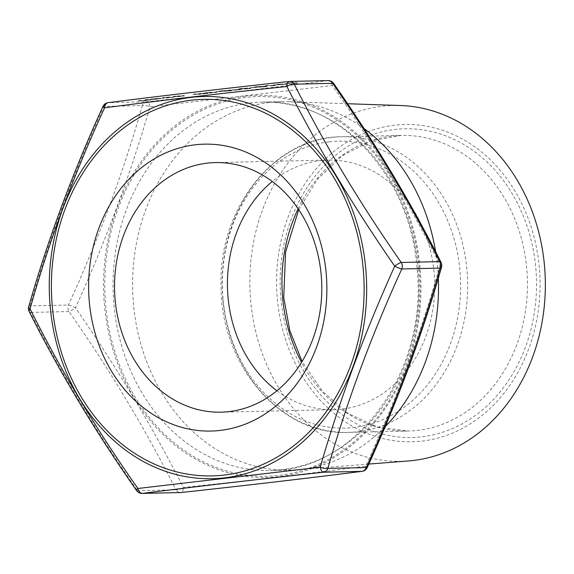 <?xml version="1.0" encoding="UTF-8"?>
<svg xmlns="http://www.w3.org/2000/svg" width="574" height="574" viewBox="0 0 574 574"><rect width="100%" height="100%" fill="white"/><g stroke="black" fill="none" stroke-linecap="round" stroke-linejoin="round"><path stroke-width="0.43" stroke-dasharray="2.87 2.15" d="M162.837 97.967L174.022 96.834L163.296 97.795L164.056 98.125L165.513 97.429L170.478 96.906L164.731 97.444C161.811 97.795 161.179 97.967 162.837 97.967L161.911 98.211L162.837 97.967M172.702 97.243L164.76 97.738C161.839 98.089 161.208 98.269 162.858 98.262L171.289 97.587L174.058 97.142L172.674 96.949M174.18 96.64L184.692 95.923L183.716 95.528L175.752 96.152C173.004 96.489 172.48 96.654 174.18 96.64L173.212 96.884L174.18 96.64M211.806 92.149L203.928 93.024L210.687 92.278L209.833 92.816L214.927 92.414L211.002 92.687L211.806 92.149L211.605 92.73L211.806 92.149M206.798 92.895L210.708 92.572L209.862 93.11L216.872 92.342L203.949 93.318L206.776 92.601M211.096 92.608L210.708 92.572L211.067 92.314M209.245 92.766L209.862 93.11L209.245 92.766M218.859 91.395L214.009 91.962M229.808 90.247L220.99 90.85C218.378 91.209 218.464 91.345 221.241 91.244L229.937 90.656C232.592 90.29 232.556 90.154 229.808 90.247C232.556 90.154 232.592 90.29 229.937 90.656L229.959 90.95C232.621 90.584 232.578 90.448 229.837 90.541L229.808 90.247M220.99 90.85C218.378 91.209 218.464 91.345 221.241 91.244L229.959 90.95C232.621 90.584 232.578 90.448 229.837 90.541L220.99 90.85M253.773 87.305L248.922 87.872M264.722 86.157L255.904 86.767C253.292 87.126 253.378 87.262 256.155 87.162L264.851 86.574C267.506 86.208 267.462 86.071 264.722 86.157C267.462 86.071 267.506 86.208 264.851 86.574L264.872 86.868C267.534 86.502 267.491 86.365 264.75 86.459L264.722 86.157M255.904 86.767C253.292 87.126 253.378 87.262 256.155 87.162L264.872 86.868C267.534 86.502 267.491 86.365 264.75 86.459L255.904 86.767M288.686 83.223L283.836 83.79M289.081 82.907L297.59 82.721L287.947 83.043M139.245 100.436L146.844 100.378L144.289 100.328L149.082 99.883C151.342 99.596 151.443 99.481 149.376 99.553L145.064 99.754L149.52 99.998L138.119 100.572M138.14 100.866L146.872 100.672L144.318 100.622L149.082 99.883C151.342 99.596 151.443 99.481 149.376 99.553L146.198 99.625M279.244 84.242L273.267 84.945L286.914 83.991L278.412 84.156L277.285 84.292L279.273 84.543L273.267 84.945M273.116 85.497L266.616 85.533L271.179 85.727M249.46 88.367L250.831 88.001L247.437 88.016L240.434 88.575C237.945 88.877 237.399 89.02 238.798 89.02L249.482 88.669L251.448 88.037L247.286 88.547L247.437 88.016L244.718 88.166M244.739 88.461L240.463 88.877C237.973 89.171 237.421 89.314 238.827 89.314L238.016 88.97L238.827 89.314L249.482 88.669M239.997 89.271L228.983 90.154L239.997 89.271M237.93 89.644L229.004 90.448L236.61 89.58L234.529 89.989L240.025 89.566L233.747 90.297L239.681 89.809L241.74 89.171L237.901 89.35M228.395 90.096L229.004 90.448L228.395 90.096M194.041 94.028L206.683 93.347C207.996 93.16 208.125 93.074 207.063 93.096L192.907 94.158M192.936 94.452L201.445 94.265L206.683 93.347C207.996 93.16 208.125 93.074 207.063 93.096L200.29 93.67M152.541 99.158L151.83 99.417L152.541 99.158C151.306 99.173 151.665 99.058 153.61 98.821L158.962 98.283L152.985 98.821C150.273 99.151 149.8 99.309 151.55 99.288L159.45 98.671L161.94 98.269L160.785 98.197L152.541 99.158M154.715 99.417L160.806 98.491L152.562 99.46C151.335 99.467 151.687 99.352 153.638 99.115L158.984 98.577L153.014 99.115C150.302 99.445 149.828 99.603 151.579 99.589L150.517 99.237L151.579 99.589L154.693 99.123M142.122 493.41A6.544 5.431 88.7 0 1 137.581 490.677L175.967 489.823A6.544 5.431 -91.3 0 0 180.501 492.564M102.961 106.455A6.544 0.839 -155.7 0 1 103.966 106.441A6.544 5.431 88.7 0 1 108.357 102.631L146.743 101.785A6.544 5.431 -91.3 0 0 142.352 105.587A6.544 2.282 -163.9 0 1 150.008 106.836L332.339 85.512C374.334 145.236 410.274 205.119 440.15 265.166C421.251 332.31 396.419 399.31 365.638 466.153C310.52 473.442 249.747 480.553 183.314 487.484C152.871 427.501 116.931 367.611 75.495 307.829C105.946 240.427 130.786 173.427 150.008 106.836A6.544 2.884 -96.2 0 0 146.743 101.785C212.839 94.595 273.145 87.542 327.675 80.618L289.289 81.465C223.193 88.654 162.887 95.707 108.357 102.631A6.544 4.327 -97.2 0 0 108.106 102.653M328.098 80.59A6.544 5.431 -91.3 0 0 327.675 80.618A6.544 4.327 -97.2 0 1 332.339 85.512A6.544 1.327 145.3 0 0 333.623 83.402M149.111 100.185C151.371 99.89 151.464 99.783 149.398 99.847C151.464 99.783 151.371 99.89 149.111 100.185M146.227 99.919L145.064 99.754M145.093 100.048L148.121 99.926M148.142 100.22L143.342 100.328M143.364 100.622L139.274 100.73M287.976 83.338L296.457 82.85M296.485 83.144L297.59 82.721M297.619 83.015L289.109 83.201M283.865 84.084L284.711 83.768M284.733 84.069L289.554 83.201M289.583 83.503L288.708 83.517M273.289 85.239L286.914 83.991M287.165 84.256L281.253 84.091M281.274 84.385L282.702 83.926M282.731 84.22L281.834 83.94M281.856 84.235L280.377 84.113M280.406 84.407L278.412 84.156M278.44 84.45L277.285 84.292M277.307 84.586L279.273 84.543M276.388 84.959L283.843 84.435L276.359 84.665M271.208 86.021L272.793 85.619M272.815 85.913L275.125 85.347M275.147 85.641L266.616 85.533M266.637 85.835L265.482 85.67M265.511 85.964L273.145 85.791M255.925 87.061C253.321 87.42 253.407 87.557 256.183 87.456C253.407 87.557 253.321 87.42 255.925 87.061M263.624 86.588C265.784 86.516 265.927 86.609 264.04 86.882L257.317 87.327C255.078 87.406 254.921 87.313 256.836 87.04L263.624 86.588C265.784 86.516 265.927 86.609 264.04 86.882L257.288 87.033C255.057 87.112 254.899 87.018 256.815 86.746L263.595 86.294C265.762 86.215 265.898 86.315 264.011 86.588C265.898 86.315 265.762 86.215 263.595 86.294L263.624 86.588M257.317 87.327C255.078 87.406 254.921 87.313 256.836 87.04L256.815 86.746C254.899 87.018 255.057 87.112 257.288 87.033L257.317 87.327M248.951 88.174L249.798 87.858M249.819 88.152L254.648 87.291M254.669 87.585L253.801 87.6M241.345 88.855L246.777 88.468L239.423 88.855L239.932 89.185L241.324 88.554L246.311 88.446L239.932 89.185L241.324 88.554M245.866 88.748L250.056 88.152L244.366 88.697L244.725 89.013L245.837 88.453L249.755 88.425L244.725 89.013L245.837 88.453M221.019 91.151C218.407 91.51 218.493 91.639 221.27 91.546C218.493 91.639 218.407 91.51 221.019 91.151M228.71 90.67C230.877 90.599 231.013 90.692 229.126 90.965L222.403 91.41C220.172 91.496 220.007 91.395 221.93 91.123L228.71 90.67C230.877 90.599 231.013 90.692 229.126 90.965L222.382 91.115C220.143 91.194 219.986 91.101 221.901 90.828L228.682 90.376C230.848 90.305 230.985 90.398 229.098 90.67C230.985 90.398 230.848 90.305 228.682 90.376L228.71 90.67M222.403 91.41C220.172 91.496 220.007 91.395 221.93 91.123L221.901 90.828C219.986 91.101 220.143 91.194 222.382 91.115L222.403 91.41M214.037 92.256L214.884 91.94M214.913 92.235L219.734 91.374M219.756 91.668L218.888 91.689M206.712 93.641C208.025 93.454 208.154 93.375 207.092 93.39C208.154 93.375 208.025 93.454 206.712 93.641M200.312 93.964L200.993 93.21M201.015 93.512L199.594 93.375M199.616 93.67L198.891 93.835M198.913 94.129L197.973 93.942M197.994 94.236L194.069 94.323M205.958 93.519L198.841 93.921L205.937 93.225L201.704 94.15L205.958 93.519M177.675 96.741L184.692 95.923L175.78 96.454C173.032 96.791 172.509 96.949 174.209 96.941L177.653 96.446M176.541 96.432L183.371 95.994L182.582 95.657C183.874 95.65 183.493 95.772 181.42 96.03L174.546 96.468L175.335 96.805C174.044 96.812 174.446 96.69 176.541 96.432L182.611 95.958C183.902 95.944 183.515 96.066 181.449 96.324L175.307 96.511C174.015 96.518 174.417 96.396 176.512 96.138M153.445 99.424L160.763 98.649L160.411 98.312L153.423 99.13L160.411 98.312L158.768 98.979L153.423 99.13M400.53 105.523A177.954 147.74 -91.3 0 0 382.105 106.283A177.954 147.74 -91.3 0 0 250.429 297.77A177.954 147.74 -91.3 0 0 408.423 460.958M363.995 128.504A184.24 152.957 -91.3 0 0 288.593 101.727A184.24 152.957 -91.3 0 0 281.468 101.684A184.24 152.957 -91.3 0 0 269.515 102.516A184.24 152.957 -91.3 0 0 132.924 296.485A184.24 152.957 -91.3 0 0 289.648 470.07A184.24 152.957 -91.3 0 0 296.758 469.711A184.24 152.957 -91.3 0 0 385.154 426.697M438.335 278.103A184.24 152.957 -91.3 0 0 435.659 251.878M394.525 125.225A158.682 131.74 -91.3 0 0 301.781 375.389A158.682 131.74 -91.3 0 0 528.719 348.841A158.682 131.74 -91.3 0 0 394.525 125.225M276.941 390.758A124.816 103.621 -91.3 0 0 333.846 409.657A124.816 103.621 -91.3 0 0 434.669 282.566A124.816 103.621 -91.3 0 0 328.299 160.081A124.816 103.621 -91.3 0 0 320.206 160.641A124.816 103.621 -91.3 0 0 272.291 181.492M328.988 141.828A143.493 119.127 -91.3 0 0 222.999 298.502A143.493 119.127 -91.3 0 0 353.971 427.443A143.493 119.127 -91.3 0 0 459.961 270.777A143.493 119.127 -91.3 0 0 328.988 141.828M28.7 306.774A6.544 2.282 -163.9 0 1 30.02 305.885L68.406 305.031A6.544 0.839 -155.7 0 1 75.495 307.829A6.544 1.327 145.3 0 1 68.98 311.546L30.594 312.399A6.544 5.431 88.7 0 1 30.02 305.885C48.883 239.53 73.537 173.047 103.966 106.441L142.352 105.587C123.482 171.942 98.836 238.418 68.406 305.031A6.544 5.431 -91.3 0 0 68.98 311.546C110.423 370.84 146.083 430.27 175.967 489.823A6.544 2.77 153.1 0 0 183.314 487.484A6.544 2.884 -96.2 0 1 181.205 492.499M29.152 311.553A6.544 2.77 153.1 0 0 30.594 312.399C60.471 371.952 96.131 431.375 137.581 490.677A6.544 1.327 145.3 0 1 136.598 490.598M441.514 267.226A6.544 2.282 -163.9 0 0 440.15 265.166A6.544 2.77 153.1 0 0 441.069 262.447M362.108 471.347A6.544 4.327 -97.2 0 0 365.638 466.153A6.544 0.839 -155.7 0 1 367.252 467.545M418.137 268.517A184.24 152.957 88.7 0 1 270.103 470.508A184.24 152.957 88.7 0 1 113.372 296.916A184.24 152.957 88.7 0 1 249.97 102.954A184.24 152.957 88.7 0 1 261.923 102.122A184.24 152.957 88.7 0 1 418.137 268.517M222.834 298.846A147.855 122.743 -91.3 0 0 348.203 432.38A147.855 122.743 -91.3 0 0 466.999 270.282A147.855 122.743 -91.3 0 0 341.638 136.748A147.855 122.743 -91.3 0 0 222.834 298.846M298.128 208.785A147.855 122.743 88.7 0 1 401.413 135.421A147.855 122.743 88.7 0 1 527.413 280.507A147.855 122.743 88.7 0 1 407.978 431.052A147.855 122.743 88.7 0 1 301.537 362.345M280.858 298.071A154.399 128.181 -91.3 0 0 483.724 408.774A154.399 128.181 -91.3 0 0 460.441 142.617A154.399 128.181 -91.3 0 0 280.858 298.071M245.607 96.152A191.149 158.689 -91.3 0 0 104.418 304.859A191.149 158.689 -91.3 0 0 278.899 476.642A191.149 158.689 -91.3 0 0 420.089 267.929A191.149 158.689 -91.3 0 0 245.607 96.152M419.171 268.051A189.865 157.62 -91.3 0 0 169.696 131.92A189.865 157.62 -91.3 0 0 198.331 459.207A189.865 157.62 -91.3 0 0 419.171 268.051M347.543 103.729L288.593 101.727M368.824 464.065L296.758 469.711M281.468 101.684L261.923 102.122C337.864 98.147 410.568 174.862 417.025 268.453C428.563 372.196 354.782 471.864 270.103 470.508L289.648 470.07M298.695 209.625L317.551 179.21L342.126 155.819L370.711 140.931L401.413 135.421L341.638 136.748C275.455 136.282 218.17 207.802 221.069 286.139C220.559 365.373 281.382 435.867 348.203 432.38L407.978 431.052L377.061 426.905L347.844 413.302L322.251 391.03L302.067 361.477M220.933 412.168L333.846 409.657M215.393 162.585L328.299 160.081"/><path stroke-width="0.86" d="M441.069 262.447A6.544 6.544 0 0 1 441.514 267.226A6.544 2.282 -163.9 0 1 440.193 268.115L401.807 268.969A6.544 0.839 -155.7 0 1 394.718 266.171A6.544 1.327 145.3 0 1 401.24 262.454C359.798 203.16 324.131 143.73 294.254 84.177A6.544 2.77 153.1 0 0 286.907 86.516A6.544 2.884 -96.2 0 1 289.145 81.472A6.544 2.884 -96.2 0 1 289.289 81.465A6.544 5.431 88.7 0 1 289.712 81.436A6.544 5.431 88.7 0 1 294.254 84.177L332.64 83.323A6.544 1.327 145.3 0 1 333.623 83.402C375.224 142.933 411.041 202.615 441.069 262.447A6.544 2.77 153.1 0 0 439.627 261.601L401.24 262.454A6.544 5.431 88.7 0 1 401.807 268.969C371.378 335.582 346.732 402.058 327.869 468.413A6.544 5.431 88.7 0 1 323.471 472.215L361.857 471.369A6.544 5.431 -91.3 0 0 366.255 467.559L327.869 468.413A6.544 2.282 -163.9 0 1 320.206 467.164C339.55 400.257 364.39 333.264 394.718 266.171C353.118 206.109 317.178 146.219 286.907 86.516C220.186 93.483 159.407 100.593 104.576 107.847C73.687 175.005 48.847 242.006 30.063 308.834C60.112 369.161 96.052 429.043 137.882 488.488L320.206 467.164A6.544 2.884 -96.2 0 0 323.471 472.215C257.382 479.405 197.069 486.458 142.546 493.382A6.544 5.431 88.7 0 1 142.122 493.41L180.501 492.564A6.544 5.431 -91.3 0 0 180.932 492.535L142.546 493.382A6.544 4.327 -97.2 0 1 137.882 488.488A6.544 1.327 145.3 0 0 136.598 490.598A6.544 6.544 0 0 0 142.122 493.41M441.514 267.226C422.557 333.889 397.804 400.659 367.252 467.545A6.544 0.839 -155.7 0 1 366.255 467.559C396.684 400.953 421.33 334.47 440.193 268.115A6.544 5.431 -91.3 0 0 439.627 261.601C409.743 202.048 374.083 142.625 332.64 83.323A6.544 5.431 -91.3 0 0 328.098 80.59L289.712 81.436A6.544 6.544 0 0 0 289.145 81.472C223.028 88.661 162.679 95.722 108.106 102.653A6.544 6.544 0 0 0 102.961 106.455C72.417 173.341 47.656 240.111 28.7 306.774A6.544 6.544 0 0 0 29.152 311.553C59.179 371.385 94.99 431.067 136.598 490.598M195.26 144.799A143.493 119.127 -91.3 0 0 111.399 371.012A143.493 119.127 -91.3 0 0 316.611 347.005A143.493 119.127 -91.3 0 0 195.26 144.799M368.824 464.065L408.423 460.958A177.954 147.74 -91.3 0 0 545.3 280.112A177.954 147.74 -91.3 0 0 400.53 105.523L347.543 103.729M385.154 426.697A184.24 152.957 -91.3 0 0 438.335 278.103M435.659 251.878A184.24 152.957 -91.3 0 0 363.995 128.504M207.293 163.152A124.816 103.621 -91.3 0 0 114.75 294.562A124.816 103.621 -91.3 0 0 220.933 412.168A124.816 103.621 -91.3 0 0 321.763 285.077A124.816 103.621 -91.3 0 0 215.393 162.585A124.816 103.621 -91.3 0 0 207.293 163.152M272.291 181.492A124.816 103.621 -91.3 0 0 276.941 390.758M108.106 102.653A6.544 4.327 -97.2 0 0 104.576 107.847A6.544 0.839 -155.7 0 1 102.961 106.455M29.152 311.553A6.544 2.77 153.1 0 1 30.063 308.834A6.544 2.282 -163.9 0 1 28.7 306.774M181.205 492.499A6.544 2.884 -96.2 0 1 181.068 492.528A6.544 2.884 -96.2 0 1 180.932 492.535C247.021 485.346 307.334 478.293 361.857 471.369A6.544 4.327 -97.2 0 0 362.108 471.347A6.544 6.544 0 0 0 367.252 467.545M363.263 269.414A188.329 156.35 -91.3 0 0 115.805 134.381A188.329 156.35 -91.3 0 0 144.203 459.028A188.329 156.35 -91.3 0 0 363.263 269.414M301.537 362.345A147.855 122.743 88.7 0 1 282.609 297.519A147.855 122.743 88.7 0 1 298.128 208.785M224.606 477.848A191.149 158.689 88.7 0 1 50.132 306.071A191.149 158.689 88.7 0 1 191.321 97.358A191.149 158.689 88.7 0 1 365.796 269.141A191.149 158.689 88.7 0 1 224.606 477.848M333.623 83.402A6.544 6.544 0 0 0 328.098 80.59M362.108 471.347C307.535 478.278 247.193 485.339 181.068 492.528A6.544 6.544 0 0 1 180.501 492.564M298.695 209.625L285.558 252.108L283.728 297.576L289.863 330.796L302.067 361.477"/></g></svg>

